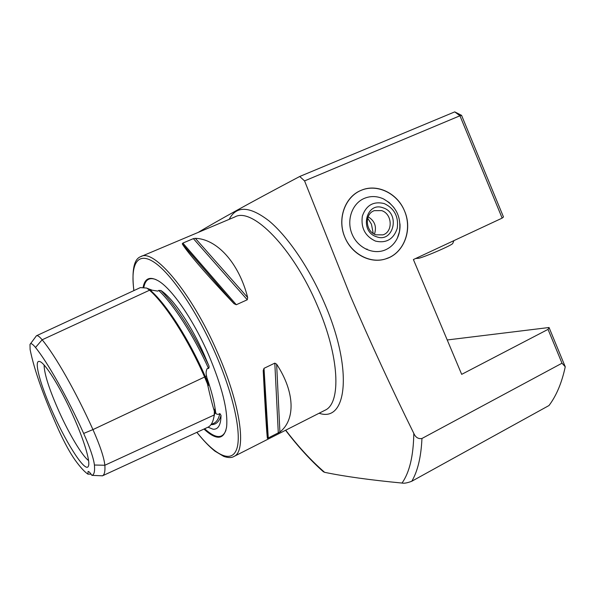 <?xml version="1.0" encoding="UTF-8"?>
<svg xmlns="http://www.w3.org/2000/svg" width="595" height="595" viewBox="0 0 595 595"><rect width="100%" height="100%" fill="white"/><g stroke="black" fill="none" stroke-linecap="round" stroke-linejoin="round"><path stroke-width="0.89" d="M147.203 288.359L152.119 290.196L157.816 291.111L158.701 290.405L160.962 290.531C172.974 298.326 191.426 325.406 204.472 355.334L208.347 364.579C192.453 331.385 176.656 306.7 160.962 290.531M211.017 424.592C215.873 424.897 219.213 421.833 221.028 415.392C220.879 424.949 218.239 429.568 213.114 429.24L207.997 427.203C211.285 425.603 213.36 421.528 214.23 414.968L214.356 411.182C212.37 404.92 210.065 395.824 207.447 383.887L204.598 377.022C188.146 339.418 165.522 304.238 149.546 290.219L146.734 288.054L140.346 287.608L36.563 335.714M207.447 383.887L208.071 385.612C208.547 386.066 208.518 385.203 207.975 383.016L206.554 375.973C205.796 373.296 206.019 370.811 207.224 368.521L208.562 368.461C209.321 367.427 209.247 366.133 208.347 364.579M221.028 415.392L219.83 413.532L218.685 414.246C217.026 414.477 216.104 414.068 215.903 413.027L214.126 409.107L214.356 411.182M389.212 257.538L385.426 258.974C369.517 263.942 350.455 253.225 344.141 235.389C337.625 217.621 345.442 196.945 360.875 190.445L360.957 190.415C376.977 183.439 397.244 193.196 404.533 210.972C412.06 228.644 405.031 250.339 389.212 257.538M203.966 429.062C216.513 440.583 224.055 439.913 226.591 427.061C228.183 410.944 222.128 386.713 208.429 354.367C193.293 319.589 171.71 288.516 158.277 280.833C149.895 276.11 144.845 278.244 143.135 287.244M44.082 365.018C44.275 374.032 49.325 389.666 59.225 411.926C69.392 434.491 82.266 456.03 88.558 460.537M53.587 414.291C67.674 445.729 86.03 473.642 88.447 466.011C90.507 461.534 83.828 439.363 72.642 414.752C60.147 386.899 44.737 362.377 39.627 361.515C33.179 359.298 40.542 385.805 53.587 414.291M234.043 303.703C207.893 276.229 186.681 251.551 182.271 243.868L182.873 243.08L193.375 238.632L195.346 238.335C216.647 238.885 238.811 262.492 247.669 297.537L247.267 299.768L236.304 304.737L234.051 303.71L182.271 243.868L234.051 303.71M548.04 329.377L461.683 374.352L413.399 259.546L502.15 218.112L459.942 115.78L304.573 180.91L350.314 295.767C370.573 342.809 391.733 388.684 413.808 433.383C415.563 437.407 418.285 439.11 421.952 438.485L562 363.21L548.04 329.377L549.051 327.51L447.224 339.968M304.573 180.91L299.716 176.484L454.744 111.875L459.942 115.78L461.571 115.348L503.482 216.982L502.15 218.112M198.775 232.169L198.76 232.035C217.733 220.73 247.408 204.145 299.716 176.484M549.051 327.51L565.25 366.788C561.836 382.771 556.414 395.69 548.992 405.53L411.792 481.243C407.389 482.932 404.139 483.534 402.019 483.058C370.12 480.001 344.319 476.424 324.617 472.318L323.36 471.731C310.471 460.255 297.872 446.429 285.563 430.267M565.25 366.788L562 363.21M267.415 438.366C266.776 434.543 265.05 407.218 263.221 370.663L264.009 368.327L274.808 363.136L276.638 364.2C295.209 392.432 295.365 419.981 279.91 432.029L267.423 438.403L263.221 370.663M35.499 347.48C47.764 362.586 67.458 397.438 83.664 433.435C90.001 447.708 93.586 458.239 94.419 465.022C94.984 471.404 94.144 474.855 91.905 475.36C89.979 472.504 88.692 471.21 88.053 471.485L87.956 474.163C84.564 471.902 80.303 467.239 75.178 460.18C70.091 452.981 64.684 443.141 58.957 430.654C43.837 397.088 34.227 370.068 30.114 349.585L30.003 344.423C30.709 342.824 32.547 343.843 35.499 347.48L42.148 339.79L149.546 290.219M91.905 475.36L102.481 475.807C104.482 474.803 105.27 471.285 104.854 465.253C104.058 457.615 100.094 445.729 92.954 429.597C75.981 391.815 55.171 355.364 42.148 339.79C39.449 336.539 37.544 335.201 36.436 335.773L30.434 343.836M102.347 475.874L116.494 469.351M91.065 474.148L87.956 474.163M461.571 115.348L454.744 111.875M367.085 249.045L366.208 249.305M367.665 218.157L371.451 224.189L373.229 233.441M399.974 223.846C400.301 228.926 399.438 233.664 397.378 238.074C394.797 243.385 390.967 247.245 385.88 249.647C373.846 255.307 357.937 248.197 352.151 234.318C346.178 220.522 351.942 203.609 364.237 198.41C370.551 195.807 376.947 195.963 383.433 198.886L389.152 202.516L393.935 207.551M344.974 237.524C336.896 219.496 344.691 196.878 360.957 190.415C376.858 183.208 397.43 193.107 404.518 210.928C413.004 229.975 403.648 253.961 385.426 258.974C370.291 263.897 351.794 254.258 344.974 237.524M376.494 236.75C358.956 231.44 366.208 201.006 383.269 207.886C400.547 213.263 393.593 243.348 376.494 236.75M375.966 234.809C365.427 231.753 364.185 213.925 374.262 210.667L381.648 210.615C392.321 213.813 393.265 231.916 382.897 234.869L375.966 234.809M397.244 228.368C393.555 239.257 386.296 243.504 375.475 241.101C365.159 236.252 360.778 227.93 362.34 216.141C366.185 205.193 373.496 201.006 384.281 203.579C394.448 208.488 398.769 216.751 397.244 228.368M368.141 216.796C374.776 220.909 376.88 226.695 374.456 234.162M415.637 258.505L419.036 258.23C427.284 255.954 451.717 245.281 452.706 243.519L452.817 243.266M214.334 413.845L215.903 413.027M150.171 290.791L152.015 290.152M204.576 376.97L205.297 376.568C189.054 339.373 166.667 304.588 150.825 290.702L148.237 288.687M215.65 412.454C214.564 402.822 211.627 391.19 206.844 377.572M204.613 428.757C215.412 438.604 222.53 439.103 225.951 430.252M324.58 410.461L234.073 456.402C246.813 451.226 240.752 404.957 217.428 352.389C191.746 292.918 153.785 248.011 140.747 256.631C133.897 259.063 131.599 270.398 133.838 290.628M196.908 432.305C215.107 455.353 231.581 463.795 236.743 448.98C241.905 434.276 233.694 395.095 215.301 353.214C196.878 311.163 171.293 273.737 154.417 262.425C137.46 250.993 130.253 264.173 133.927 290.583M319.099 413.242C346.989 423.03 353.452 369.48 324.342 302.892C309.474 268.248 287.846 236.579 269.126 220.976C249.669 205.982 236.356 205.439 229.172 219.354M324.61 410.446L325.115 410.193C341.396 403.142 339.544 356.479 317.38 305.666C293.194 248.108 252.087 206.718 234.846 216.959L141.186 256.452M285.719 430.185C298.474 446.86 311.438 460.909 324.617 472.318M402.019 483.058C409.524 472.415 413.451 455.859 413.808 433.383M411.792 481.243C417.72 471.173 421.104 456.923 421.952 438.485M94.419 465.022L104.854 465.253L214.23 414.968M208.562 368.461C193.397 335.126 173.643 304.573 158.701 290.405M207.938 382.845L205.32 376.553L206.554 375.973M213.546 423.424L213.85 423.283C216.736 421.885 218.729 418.635 219.83 413.532M213.263 419.795L214.698 413.577L214.832 410.126M83.664 433.435L92.954 429.597L204.598 377.022M155.964 279.591C149.367 277.069 145.321 279.65 143.834 287.333M195.346 238.335L247.669 297.537M193.375 238.632L247.267 299.768M182.873 243.08L236.304 304.737M276.638 364.2L279.91 432.029M274.808 363.136L278.304 433.101M264.009 368.327L268.271 438.188M150.245 289.423L152.119 290.196M207.789 384.868L208.071 385.612M214.126 409.107L214.178 409.829M102.481 475.807L207.997 427.203M213.553 423.417L211.024 424.585M196.841 432.342C203.349 440.426 209.328 446.666 214.788 451.047L223.713 456.38C228.183 457.934 231.633 457.942 234.073 456.402M263.213 370.373L267.43 438.403M397.378 238.074L399.379 231.916C401.513 217.257 396.203 206.242 383.433 198.886M452.706 243.519L453.933 240.618"/></g></svg>
